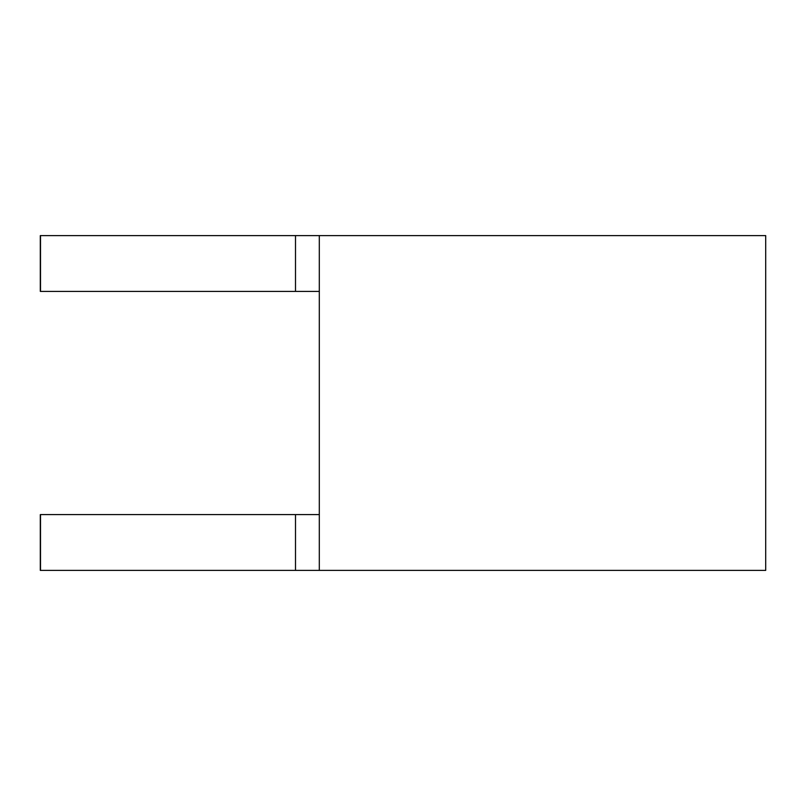 <?xml version="1.0" encoding="UTF-8"?>
<svg xmlns="http://www.w3.org/2000/svg" width="806" height="806" viewBox="0 0 806 806"><rect width="100%" height="100%" fill="white"/><g stroke="black" fill="none" stroke-linecap="round" stroke-linejoin="round"><path stroke-width="1.21" d="M295.5 235.604L295.5 291.399L40.502 291.399L40.502 235.604L40.3 291.399L40.3 235.604L765.7 235.604L765.7 570.396L319.307 570.396L319.307 235.604M295.5 291.399L319.307 291.399M295.5 514.601L295.5 570.396L40.502 570.396L40.502 514.601L40.3 570.396L40.3 514.601L319.307 514.601M295.5 570.396L319.307 570.396"/></g></svg>
